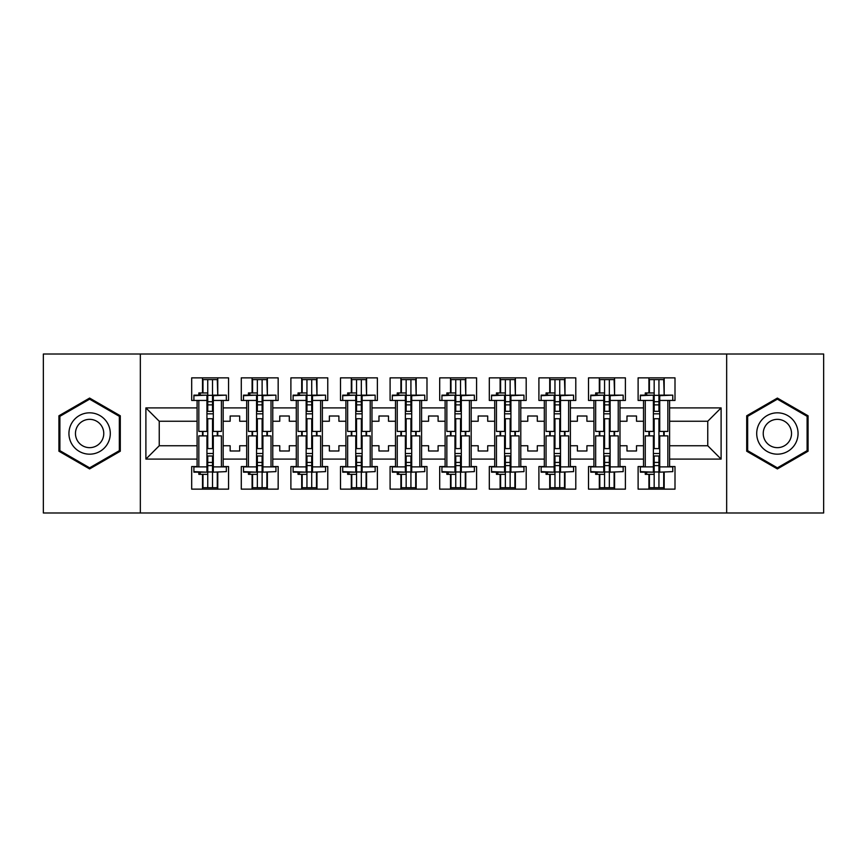 <?xml version="1.0" encoding="UTF-8"?>
<svg xmlns="http://www.w3.org/2000/svg" width="867" height="867" viewBox="0 0 867 867"><rect width="100%" height="100%" fill="white"/><g stroke="black" fill="none" stroke-linecap="round" stroke-linejoin="round"><path stroke-width="1.3" d="M726.665 354.007L43.35 354.007L43.35 512.993L823.65 512.993L823.65 354.007L726.665 354.007L726.665 512.993M619.992 445.746L626.982 445.746L626.982 450.992L636.519 450.992L636.519 445.746L643.52 445.746L643.52 421.254L636.519 421.254L636.519 416.008L626.982 416.008L626.982 421.254L619.992 421.254L619.992 459.098L643.52 459.098L643.52 466.565L638.112 466.565L638.112 489.14L675.003 489.14L675.003 466.565L669.595 466.565L669.595 445.746L707.754 445.746L707.754 421.254L669.595 421.254L669.595 445.746M570.388 445.746L577.379 445.746L577.379 450.992L586.916 450.992L586.916 445.746L593.917 445.746L593.917 421.254L586.916 421.254L586.916 416.008L577.379 416.008L577.379 421.254L570.388 421.254L570.388 459.098L593.917 459.098L593.917 466.565L588.509 466.565L588.509 489.14L625.4 489.14L625.4 466.565L619.992 466.565L619.992 459.098M520.785 445.746L527.775 445.746L527.775 450.992L537.312 450.992L537.312 445.746L544.313 445.746L544.313 421.254L537.312 421.254L537.312 416.008L527.775 416.008L527.775 421.254L520.785 421.254L520.785 459.098L544.313 459.098L544.313 466.565L538.906 466.565L538.906 489.14L575.796 489.14L575.796 466.565L570.388 466.565L570.388 459.098M471.182 445.746L478.172 445.746L478.172 450.992L487.709 450.992L487.709 445.746L494.71 445.746L494.71 421.254L487.709 421.254L487.709 416.008L478.172 416.008L478.172 421.254L471.182 421.254L471.182 459.098L494.71 459.098L494.71 466.565L489.302 466.565L489.302 489.14L526.193 489.14L526.193 466.565L520.785 466.565L520.785 459.098M421.579 445.746L428.569 445.746L428.569 450.992L438.106 450.992L438.106 445.746L445.107 445.746L445.107 421.254L438.106 421.254L438.106 416.008L428.569 416.008L428.569 421.254L421.579 421.254L421.579 459.098L445.107 459.098L445.107 466.565L439.699 466.565L439.699 489.14L476.59 489.14L476.59 466.565L471.182 466.565L471.182 459.098M371.976 445.746L378.966 445.746L378.966 450.992L388.503 450.992L388.503 445.746L395.504 445.746L395.504 421.254L388.503 421.254L388.503 416.008L378.966 416.008L378.966 421.254L371.976 421.254L371.976 459.098L395.504 459.098L395.504 466.565L390.096 466.565L390.096 489.14L426.987 489.14L426.987 466.565L421.579 466.565L421.579 459.098M322.372 445.746L329.362 445.746L329.362 450.992L338.899 450.992L338.899 445.746L345.9 445.746L345.9 421.254L338.899 421.254L338.899 416.008L329.362 416.008L329.362 421.254L322.372 421.254L322.372 459.098L345.9 459.098L345.9 466.565L340.493 466.565L340.493 489.14L377.383 489.14L377.383 466.565L371.976 466.565L371.976 459.098M272.769 445.746L279.759 445.746L279.759 450.992L289.296 450.992L289.296 445.746L296.297 445.746L296.297 421.254L289.296 421.254L289.296 416.008L279.759 416.008L279.759 421.254L272.769 421.254L272.769 459.098L296.297 459.098L296.297 466.565L290.889 466.565L290.889 489.14L327.769 489.14L327.769 466.565L322.372 466.565L322.372 459.098M223.166 445.746L230.156 445.746L230.156 450.992L239.693 450.992L239.693 445.746L246.694 445.746L246.694 421.254L239.693 421.254L239.693 416.008L230.156 416.008L230.156 421.254L223.166 421.254L223.166 459.098L246.694 459.098L246.694 466.565L241.286 466.565L241.286 489.14L278.166 489.14L278.166 466.565L272.769 466.565L272.769 459.098M140.335 512.993L140.335 354.007M272.769 421.254L272.769 407.902L296.297 407.902L296.297 421.254M322.372 421.254L322.372 400.435L327.769 400.435L327.769 377.86L290.889 377.86L290.889 400.435L296.297 400.435L296.297 407.902M322.372 407.902L345.9 407.902L345.9 421.254M371.976 421.254L371.976 400.435L377.383 400.435L377.383 377.86L340.493 377.86L340.493 400.435L345.9 400.435L345.9 407.902M371.976 407.902L395.504 407.902L395.504 421.254M421.579 421.254L421.579 400.435L426.987 400.435L426.987 377.86L390.096 377.86L390.096 400.435L395.504 400.435L395.504 407.902M421.579 407.902L445.107 407.902L445.107 421.254M471.182 421.254L471.182 400.435L476.59 400.435L476.59 377.86L439.699 377.86L439.699 400.435L445.107 400.435L445.107 407.902M471.182 407.902L494.71 407.902L494.71 421.254M520.785 421.254L520.785 400.435L526.193 400.435L526.193 377.86L489.302 377.86L489.302 400.435L494.71 400.435L494.71 407.902M520.785 407.902L544.313 407.902L544.313 421.254M570.388 421.254L570.388 400.435L575.796 400.435L575.796 377.86L538.906 377.86L538.906 400.435L544.313 400.435L544.313 407.902M570.388 407.902L593.917 407.902L593.917 421.254M619.992 421.254L619.992 400.435L625.4 400.435L625.4 377.86L588.509 377.86L588.509 400.435L593.917 400.435L593.917 407.902M619.992 407.902L643.52 407.902L643.52 421.254M669.595 421.254L669.595 400.435L675.003 400.435L675.003 377.86L638.112 377.86L638.112 400.435L643.52 400.435L643.52 407.902M669.595 407.902L721.106 407.902L721.106 459.098L669.595 459.098M197.091 445.746L197.091 421.254L159.246 421.254L159.246 445.746L197.091 445.746L197.091 466.565L191.683 466.565L191.683 489.14L228.563 489.14L228.563 466.565L223.166 466.565L223.166 459.098M197.091 459.098L145.894 459.098L145.894 407.902L197.091 407.902L197.091 421.254M223.166 421.254L223.166 400.435L228.563 400.435L228.563 377.86L191.683 377.86L191.683 400.435L197.091 400.435L197.091 407.902M223.166 407.902L246.694 407.902L246.694 421.254M272.769 407.902L272.769 400.435L278.166 400.435L278.166 377.86L241.286 377.86L241.286 400.435L246.694 400.435L246.694 407.902M643.52 445.746L643.52 459.098M593.917 445.746L593.917 459.098M544.313 445.746L544.313 459.098M494.71 445.746L494.71 459.098M445.107 445.746L445.107 459.098M395.504 445.746L395.504 459.098M345.9 445.746L345.9 459.098M296.297 445.746L296.297 459.098M246.694 445.746L246.694 459.098M159.246 445.746L145.894 459.098M145.894 407.902L159.246 421.254M707.754 445.746L721.106 459.098M721.106 407.902L707.754 421.254M202.499 489.14L202.499 474.357M202.499 435.884L202.499 431.43M202.499 392.957L202.499 377.86M217.758 489.14L217.758 472.168M217.758 435.884L217.758 431.43M217.758 395.146L217.758 377.86M252.102 489.14L252.102 474.357M252.102 435.884L252.102 431.43M252.102 392.957L252.102 377.86M267.361 489.14L267.361 472.168M267.361 435.884L267.361 431.43M267.361 395.146L267.361 377.86M301.705 489.14L301.705 474.357M301.705 435.884L301.705 431.43M301.705 392.957L301.705 377.86M316.964 489.14L316.964 472.168M316.964 435.884L316.964 431.43M316.964 395.146L316.964 377.86M351.308 489.14L351.308 474.357M351.308 435.884L351.308 431.43M351.308 392.957L351.308 377.86M366.568 489.14L366.568 472.168M366.568 435.884L366.568 431.43M366.568 395.146L366.568 377.86M400.912 489.14L400.912 474.357M400.912 435.884L400.912 431.43M400.912 392.957L400.912 377.86M416.171 489.14L416.171 472.168M416.171 435.884L416.171 431.43M416.171 395.146L416.171 377.86M450.515 489.14L450.515 474.357M450.515 435.884L450.515 431.43M450.515 392.957L450.515 377.86M465.774 489.14L465.774 472.168M465.774 435.884L465.774 431.43M465.774 395.146L465.774 377.86M500.118 489.14L500.118 474.357M500.118 435.884L500.118 431.43M500.118 392.957L500.118 377.86M515.377 489.14L515.377 472.168M515.377 435.884L515.377 431.43M515.377 395.146L515.377 377.86M549.721 489.14L549.721 474.357M549.721 435.884L549.721 431.43M549.721 392.957L549.721 377.86M564.981 489.14L564.981 472.168M564.981 435.884L564.981 431.43M564.981 395.146L564.981 377.86M599.325 489.14L599.325 474.357M599.325 435.884L599.325 431.43M599.325 392.957L599.325 377.86M614.584 489.14L614.584 472.168M614.584 435.884L614.584 431.43M614.584 395.146L614.584 377.86M648.928 489.14L648.928 474.357M648.928 435.884L648.928 431.43M648.928 392.957L648.928 377.86M664.187 489.14L664.187 472.168M664.187 435.884L664.187 431.43M664.187 395.146L664.187 377.86M120.296 415.781L89.615 398.072L58.934 415.781L58.934 451.219L89.615 468.928L120.296 451.219L120.296 415.781M746.704 415.781L746.704 451.219L777.385 468.928L808.066 451.219L808.066 415.781L777.385 398.072L746.704 415.781M206.942 471.626L206.942 435.884L198.836 435.884L198.836 466.89L193.905 466.89L193.905 472.168L206.942 472.168L193.905 471.626M206.942 395.688L206.942 431.43L198.836 431.43L198.836 400.435L193.905 400.435L193.905 395.146L206.942 395.146L193.905 395.688M221.41 466.89L213.304 466.89L213.304 435.884L221.41 435.884L221.41 466.89L226.341 466.89L226.341 471.626L213.304 472.168L226.341 471.626M226.341 395.688L226.341 400.435L221.41 400.435L221.41 431.43L213.304 431.43L213.304 395.146L226.341 395.146L213.304 395.688M202.976 392.957L202.976 379.605L217.281 379.605L217.758 395.081M202.976 474.357L202.976 487.709L217.281 487.709L217.281 472.168M217.281 435.884L217.281 431.43M202.976 435.884L202.976 431.43M198.836 472.168L198.836 474.357L207.744 474.357L207.744 487.709L207.744 455.999L207.744 462.436L212.513 462.436L212.513 455.999L212.513 487.709M212.513 448.597L212.513 418.728L212.513 448.597M198.836 395.146L198.836 392.957L207.744 392.957L207.744 379.605L207.744 411.326L207.744 404.878L212.513 404.878L212.513 411.326L212.513 379.605M207.744 448.597L207.744 418.728L207.744 448.597M207.744 471.973L212.513 471.973M207.744 395.341L212.513 395.341M207.744 462.436L206.942 462.436M207.744 465.612L212.513 465.612M207.744 401.703L212.513 401.703M207.744 404.878L206.942 404.878M213.304 453.495L206.942 453.495M213.304 455.999L206.942 455.999M213.304 448.597L206.942 448.597M213.304 418.728L206.942 418.728M213.304 411.326L206.942 411.326M213.304 413.819L206.942 413.819M213.304 466.89L213.304 471.626M71.712 423.161A20.667 20.667 0 0 0 79.276 451.404A20.667 20.667 0 0 0 107.519 443.839A20.667 20.667 0 0 0 99.943 415.596A20.667 20.667 0 0 0 71.712 423.161M77.358 426.423A14.154 14.154 0 0 0 82.538 445.757A14.154 14.154 0 0 0 101.873 440.577A14.154 14.154 0 0 0 96.692 421.243A14.154 14.154 0 0 0 77.358 426.423M119.343 416.333L119.343 450.667L89.615 467.833L59.888 450.667L59.888 416.333L89.615 399.167L119.343 416.333M759.481 423.161A20.667 20.667 0 0 0 767.057 451.404A20.667 20.667 0 0 0 795.288 443.839A20.667 20.667 0 0 0 787.724 415.596A20.667 20.667 0 0 0 759.481 423.161M765.127 426.423A14.154 14.154 0 0 0 770.308 445.757A14.154 14.154 0 0 0 789.642 440.577A14.154 14.154 0 0 0 784.462 421.243A14.154 14.154 0 0 0 765.127 426.423M807.112 416.333L807.112 450.667L777.385 467.833L747.657 450.667L747.657 416.333L777.385 399.167L807.112 416.333M256.545 471.626L256.545 435.884L248.439 435.884L248.439 466.89L243.508 466.89L243.508 472.168L256.545 472.168L243.508 471.626M256.545 395.688L256.545 431.43L248.439 431.43L248.439 400.435L243.508 400.435L243.508 395.146L256.545 395.146L243.508 395.688M271.013 466.89L262.907 466.89L262.907 435.884L271.013 435.884L271.013 466.89L275.944 466.89L275.944 471.626L262.907 472.168L275.944 471.626M275.944 395.688L275.944 400.435L271.013 400.435L271.013 431.43L262.907 431.43L262.907 395.146L275.944 395.146L262.907 395.688M252.579 392.957L252.579 379.605L266.884 379.605L267.361 395.081M252.579 474.357L252.579 487.709L266.884 487.709L266.884 472.168M266.884 435.884L266.884 431.43M252.579 435.884L252.579 431.43M248.439 472.168L248.439 474.357L257.347 474.357L257.347 487.709L257.347 455.999L257.347 462.436L262.116 462.436L262.116 455.999L262.116 487.709M262.116 448.597L262.116 418.728L262.116 448.597M248.439 395.146L248.439 392.957L257.347 392.957L257.347 379.605L257.347 411.326L257.347 404.878L262.116 404.878L262.116 411.326L262.116 379.605M257.347 448.597L257.347 418.728L257.347 448.597M257.347 471.973L262.116 471.973M257.347 395.341L262.116 395.341M257.347 462.436L256.545 462.436M257.347 465.612L262.116 465.612M257.347 401.703L262.116 401.703M257.347 404.878L256.545 404.878M262.907 453.495L256.545 453.495M262.907 455.999L256.545 455.999M262.907 448.597L256.545 448.597M262.907 418.728L256.545 418.728M262.907 411.326L256.545 411.326M262.907 413.819L256.545 413.819M262.907 466.89L262.907 471.626M306.149 471.626L306.149 435.884L298.042 435.884L298.042 466.89L293.111 466.89L293.111 472.168L306.149 472.168L293.111 471.626M306.149 395.688L306.149 431.43L298.042 431.43L298.042 400.435L293.111 400.435L293.111 395.146L306.149 395.146L293.111 395.688M320.617 466.89L312.51 466.89L312.51 435.884L320.617 435.884L320.617 466.89L325.548 466.89L325.548 471.626L312.51 472.168L325.548 471.626M325.548 395.688L325.548 400.435L320.617 400.435L320.617 431.43L312.51 431.43L312.51 395.146L325.548 395.146L312.51 395.688M302.182 392.957L302.182 379.605L316.488 379.605L316.964 395.081M302.182 474.357L302.182 487.709L316.488 487.709L316.488 472.168M316.488 435.884L316.488 431.43M302.182 435.884L302.182 431.43M298.042 472.168L298.042 474.357L306.951 474.357L306.951 487.709L306.951 455.999L306.951 462.436L311.719 462.436L311.719 455.999L311.719 487.709M311.719 448.597L311.719 418.728L311.719 448.597M298.042 395.146L298.042 392.957L306.951 392.957L306.951 379.605L306.951 411.326L306.951 404.878L311.719 404.878L311.719 411.326L311.719 379.605M306.951 448.597L306.951 418.728L306.951 448.597M306.951 471.973L311.719 471.973M306.951 395.341L311.719 395.341M306.951 462.436L306.149 462.436M306.951 465.612L311.719 465.612M306.951 401.703L311.719 401.703M306.951 404.878L306.149 404.878M312.51 453.495L306.149 453.495M312.51 455.999L306.149 455.999M312.51 448.597L306.149 448.597M312.51 418.728L306.149 418.728M312.51 411.326L306.149 411.326M312.51 413.819L306.149 413.819M312.51 466.89L312.51 471.626M355.752 471.626L355.752 435.884L347.645 435.884L347.645 466.89L342.714 466.89L342.714 472.168L355.752 472.168L342.714 471.626M355.752 395.688L355.752 431.43L347.645 431.43L347.645 400.435L342.714 400.435L342.714 395.146L355.752 395.146L342.714 395.688M370.22 466.89L362.113 466.89L362.113 435.884L370.22 435.884L370.22 466.89L375.151 466.89L375.151 471.626L362.113 472.168L375.151 471.626M375.151 395.688L375.151 400.435L370.22 400.435L370.22 431.43L362.113 431.43L362.113 395.146L375.151 395.146L362.113 395.688M351.785 392.957L351.785 379.605L366.091 379.605L366.568 395.081M351.785 474.357L351.785 487.709L366.091 487.709L366.091 472.168M366.091 435.884L366.091 431.43M351.785 435.884L351.785 431.43M347.645 472.168L347.645 474.357L356.554 474.357L356.554 487.709L356.554 455.999L356.554 462.436L361.322 462.436L361.322 455.999L361.322 487.709M361.322 448.597L361.322 418.728L361.322 448.597M347.645 395.146L347.645 392.957L356.554 392.957L356.554 379.605L356.554 411.326L356.554 404.878L361.322 404.878L361.322 411.326L361.322 379.605M356.554 448.597L356.554 418.728L356.554 448.597M356.554 471.973L361.322 471.973M356.554 395.341L361.322 395.341M356.554 462.436L355.752 462.436M356.554 465.612L361.322 465.612M356.554 401.703L361.322 401.703M356.554 404.878L355.752 404.878M362.113 453.495L355.752 453.495M362.113 455.999L355.752 455.999M362.113 448.597L355.752 448.597M362.113 418.728L355.752 418.728M362.113 411.326L355.752 411.326M362.113 413.819L355.752 413.819M362.113 466.89L362.113 471.626M405.355 471.626L405.355 435.884L397.249 435.884L397.249 466.89L392.317 466.89L392.317 472.168L405.355 472.168L392.317 471.626M405.355 395.688L405.355 431.43L397.249 431.43L397.249 400.435L392.317 400.435L392.317 395.146L405.355 395.146L392.317 395.688M419.823 466.89L411.717 466.89L411.717 435.884L419.823 435.884L419.823 466.89L424.754 466.89L424.754 471.626L411.717 472.168L424.754 471.626M424.754 395.688L424.754 400.435L419.823 400.435L419.823 431.43L411.717 431.43L411.717 395.146L424.754 395.146L411.717 395.688M401.388 392.957L401.388 379.605L415.694 379.605L416.171 395.081M401.388 474.357L401.388 487.709L415.694 487.709L415.694 472.168M415.694 435.884L415.694 431.43M401.388 435.884L401.388 431.43M397.249 472.168L397.249 474.357L406.157 474.357L406.157 487.709L406.157 455.999L406.157 462.436L410.925 462.436L410.925 455.999L410.925 487.709M410.925 448.597L410.925 418.728L410.925 448.597M397.249 395.146L397.249 392.957L406.157 392.957L406.157 379.605L406.157 411.326L406.157 404.878L410.925 404.878L410.925 411.326L410.925 379.605M406.157 448.597L406.157 418.728L406.157 448.597M406.157 471.973L410.925 471.973M406.157 395.341L410.925 395.341M406.157 462.436L405.355 462.436M406.157 465.612L410.925 465.612M406.157 401.703L410.925 401.703M406.157 404.878L405.355 404.878M411.717 453.495L405.355 453.495M411.717 455.999L405.355 455.999M411.717 448.597L405.355 448.597M411.717 418.728L405.355 418.728M411.717 411.326L405.355 411.326M411.717 413.819L405.355 413.819M411.717 466.89L411.717 471.626M454.958 471.626L454.958 435.884L446.852 435.884L446.852 466.89L441.932 466.89L441.932 472.168L454.958 472.168L441.932 471.626M454.958 395.688L454.958 431.43L446.852 431.43L446.852 400.435L441.932 400.435L441.932 395.146L454.958 395.146L441.932 395.688M469.426 466.89L461.32 466.89L461.32 435.884L469.426 435.884L469.426 466.89L474.357 466.89L474.357 471.626L461.32 472.168L474.357 471.626M474.357 395.688L474.357 400.435L469.426 400.435L469.426 431.43L461.32 431.43L461.32 395.146L474.357 395.146L461.32 395.688M450.992 392.957L450.992 379.605L465.297 379.605L465.774 395.081M450.992 474.357L450.992 487.709L465.297 487.709L465.297 472.168M465.297 435.884L465.297 431.43M450.992 435.884L450.992 431.43M446.852 472.168L446.852 474.357L455.76 474.357L455.76 487.709L455.76 455.999L455.76 462.436L460.529 462.436L460.529 455.999L460.529 487.709M460.529 448.597L460.529 418.728L460.529 448.597M446.852 395.146L446.852 392.957L455.76 392.957L455.76 379.605L455.76 411.326L455.76 404.878L460.529 404.878L460.529 411.326L460.529 379.605M455.76 448.597L455.76 418.728L455.76 448.597M455.76 471.973L460.529 471.973M455.76 395.341L460.529 395.341M455.76 462.436L454.958 462.436M455.76 465.612L460.529 465.612M455.76 401.703L460.529 401.703M455.76 404.878L454.958 404.878M461.32 453.495L454.958 453.495M461.32 455.999L454.958 455.999M461.32 448.597L454.958 448.597M461.32 418.728L454.958 418.728M461.32 411.326L454.958 411.326M461.32 413.819L454.958 413.819M461.32 466.89L461.32 471.626M504.561 471.626L504.561 435.884L496.455 435.884L496.455 466.89L491.535 466.89L491.535 472.168L504.561 472.168L491.535 471.626M504.561 395.688L504.561 431.43L496.455 431.43L496.455 400.435L491.535 400.435L491.535 395.146L504.561 395.146L491.535 395.688M519.03 466.89L510.923 466.89L510.923 435.884L519.03 435.884L519.03 466.89L523.961 466.89L523.961 471.626L510.923 472.168L523.961 471.626M523.961 395.688L523.961 400.435L519.03 400.435L519.03 431.43L510.923 431.43L510.923 395.146L523.961 395.146L510.923 395.688M500.595 392.957L500.595 379.605L514.9 379.605L515.377 395.081M500.595 474.357L500.595 487.709L514.9 487.709L514.9 472.168M514.9 435.884L514.9 431.43M500.595 435.884L500.595 431.43M496.455 472.168L496.455 474.357L505.363 474.357L505.363 487.709L505.363 455.999L505.363 462.436L510.132 462.436L510.132 455.999L510.132 487.709M510.132 448.597L510.132 418.728L510.132 448.597M496.455 395.146L496.455 392.957L505.363 392.957L505.363 379.605L505.363 411.326L505.363 404.878L510.132 404.878L510.132 411.326L510.132 379.605M505.363 448.597L505.363 418.728L505.363 448.597M505.363 471.973L510.132 471.973M505.363 395.341L510.132 395.341M505.363 462.436L504.561 462.436M505.363 465.612L510.132 465.612M505.363 401.703L510.132 401.703M505.363 404.878L504.561 404.878M510.923 453.495L504.561 453.495M510.923 455.999L504.561 455.999M510.923 448.597L504.561 448.597M510.923 418.728L504.561 418.728M510.923 411.326L504.561 411.326M510.923 413.819L504.561 413.819M510.923 466.89L510.923 471.626M554.165 471.626L554.165 435.884L546.058 435.884L546.058 466.89L541.138 466.89L541.138 472.168L554.165 472.168L541.138 471.626M554.165 395.688L554.165 431.43L546.058 431.43L546.058 400.435L541.138 400.435L541.138 395.146L554.165 395.146L541.138 395.688M568.633 466.89L560.526 466.89L560.526 435.884L568.633 435.884L568.633 466.89L573.564 466.89L573.564 471.626L560.526 472.168L573.564 471.626M573.564 395.688L573.564 400.435L568.633 400.435L568.633 431.43L560.526 431.43L560.526 395.146L573.564 395.146L560.526 395.688M550.198 392.957L550.198 379.605L564.504 379.605L564.981 395.081M550.198 474.357L550.198 487.709L564.504 487.709L564.504 472.168M564.504 435.884L564.504 431.43M550.198 435.884L550.198 431.43M546.058 472.168L546.058 474.357L554.967 474.357L554.967 487.709L554.967 455.999L554.967 462.436L559.735 462.436L559.735 455.999L559.735 487.709M559.735 448.597L559.735 418.728L559.735 448.597M546.058 395.146L546.058 392.957L554.967 392.957L554.967 379.605L554.967 411.326L554.967 404.878L559.735 404.878L559.735 411.326L559.735 379.605M554.967 448.597L554.967 418.728L554.967 448.597M554.967 471.973L559.735 471.973M554.967 395.341L559.735 395.341M554.967 462.436L554.165 462.436M554.967 465.612L559.735 465.612M554.967 401.703L559.735 401.703M554.967 404.878L554.165 404.878M560.526 453.495L554.165 453.495M560.526 455.999L554.165 455.999M560.526 448.597L554.165 448.597M560.526 418.728L554.165 418.728M560.526 411.326L554.165 411.326M560.526 413.819L554.165 413.819M560.526 466.89L560.526 471.626M603.768 471.626L603.768 435.884L595.662 435.884L595.662 466.89L590.741 466.89L590.741 472.168L603.768 472.168L590.741 471.626M603.768 395.688L603.768 431.43L595.662 431.43L595.662 400.435L590.741 400.435L590.741 395.146L603.768 395.146L590.741 395.688M618.236 466.89L610.13 466.89L610.13 435.884L618.236 435.884L618.236 466.89L623.167 466.89L623.167 471.626L610.13 472.168L623.167 471.626M623.167 395.688L623.167 400.435L618.236 400.435L618.236 431.43L610.13 431.43L610.13 395.146L623.167 395.146L610.13 395.688M599.801 392.957L599.801 379.605L614.107 379.605L614.584 395.081M599.801 474.357L599.801 487.709L614.107 487.709L614.107 472.168M614.107 435.884L614.107 431.43M599.801 435.884L599.801 431.43M595.662 472.168L595.662 474.357L604.57 474.357L604.57 487.709L604.57 455.999L604.57 462.436L609.338 462.436L609.338 455.999L609.338 487.709M609.338 448.597L609.338 418.728L609.338 448.597M595.662 395.146L595.662 392.957L604.57 392.957L604.57 379.605L604.57 411.326L604.57 404.878L609.338 404.878L609.338 411.326L609.338 379.605M604.57 448.597L604.57 418.728L604.57 448.597M604.57 471.973L609.338 471.973M604.57 395.341L609.338 395.341M604.57 462.436L603.768 462.436M604.57 465.612L609.338 465.612M604.57 401.703L609.338 401.703M604.57 404.878L603.768 404.878M610.13 453.495L603.768 453.495M610.13 455.999L603.768 455.999M610.13 448.597L603.768 448.597M610.13 418.728L603.768 418.728M610.13 411.326L603.768 411.326M610.13 413.819L603.768 413.819M610.13 466.89L610.13 471.626M653.382 471.626L653.382 435.884L645.265 435.884L645.265 466.89L640.345 466.89L640.345 472.168L653.382 472.168L640.345 471.626M653.382 395.688L653.382 431.43L645.265 431.43L645.265 400.435L640.345 400.435L640.345 395.146L653.382 395.146L640.345 395.688M667.839 466.89L659.733 466.89L659.733 435.884L667.839 435.884L667.839 466.89L672.77 466.89L672.77 471.626L659.733 472.168L672.77 471.626M672.77 395.688L672.77 400.435L667.839 400.435L667.839 431.43L659.733 431.43L659.733 395.146L672.77 395.146L659.733 395.688M649.405 392.957L649.405 379.605L663.71 379.605L664.187 395.081M649.405 474.357L649.405 487.709L663.71 487.709L663.71 472.168M663.71 435.884L663.71 431.43M649.405 435.884L649.405 431.43M645.265 472.168L645.265 474.357L654.173 474.357L654.173 487.709L654.173 455.999L654.173 462.436L658.942 462.436L658.942 455.999L658.942 487.709M658.942 448.597L658.942 418.728L658.942 448.597M645.265 395.146L645.265 392.957L654.173 392.957L654.173 379.605L654.173 411.326L654.173 404.878L658.942 404.878L658.942 411.326L658.942 379.605M654.173 448.597L654.173 418.728L654.173 448.597M654.173 471.973L658.942 471.973M654.173 395.341L658.942 395.341M654.173 462.436L653.382 462.436M654.173 465.612L658.942 465.612M654.173 401.703L658.942 401.703M654.173 404.878L653.382 404.878M659.733 453.495L653.382 453.495M659.733 455.999L653.382 455.999M659.733 448.597L653.382 448.597M659.733 418.728L653.382 418.728M659.733 411.326L653.382 411.326M659.733 413.819L653.382 413.819M659.733 466.89L659.733 471.626M206.942 466.89L198.836 466.89M200.234 392.957L200.234 395.146M200.234 474.357L200.234 472.168M206.942 400.435L198.836 400.435M221.41 400.435L213.304 400.435M256.545 466.89L248.439 466.89M249.837 392.957L249.837 395.146M249.837 474.357L249.837 472.168M256.545 400.435L248.439 400.435M271.013 400.435L262.907 400.435M306.149 466.89L298.042 466.89M299.44 392.957L299.44 395.146M299.44 474.357L299.44 472.168M306.149 400.435L298.042 400.435M320.617 400.435L312.51 400.435M355.752 466.89L347.645 466.89M349.043 392.957L349.043 395.146M349.043 474.357L349.043 472.168M355.752 400.435L347.645 400.435M370.22 400.435L362.113 400.435M405.355 466.89L397.249 466.89M398.647 392.957L398.647 395.146M398.647 474.357L398.647 472.168M405.355 400.435L397.249 400.435M419.823 400.435L411.717 400.435M454.958 466.89L446.852 466.89M448.25 392.957L448.25 395.146M448.25 474.357L448.25 472.168M454.958 400.435L446.852 400.435M469.426 400.435L461.32 400.435M504.561 466.89L496.455 466.89M497.853 392.957L497.853 395.146M497.853 474.357L497.853 472.168M504.561 400.435L496.455 400.435M519.03 400.435L510.923 400.435M554.165 466.89L546.058 466.89M547.456 392.957L547.456 395.146M547.456 474.357L547.456 472.168M554.165 400.435L546.058 400.435M568.633 400.435L560.526 400.435M603.768 466.89L595.662 466.89M597.06 392.957L597.06 395.146M597.06 474.357L597.06 472.168M603.768 400.435L595.662 400.435M618.236 400.435L610.13 400.435M653.382 466.89L645.265 466.89M646.663 392.957L646.663 395.146M646.663 474.357L646.663 472.168M653.382 400.435L645.265 400.435M667.839 400.435L659.733 400.435"/></g></svg>
